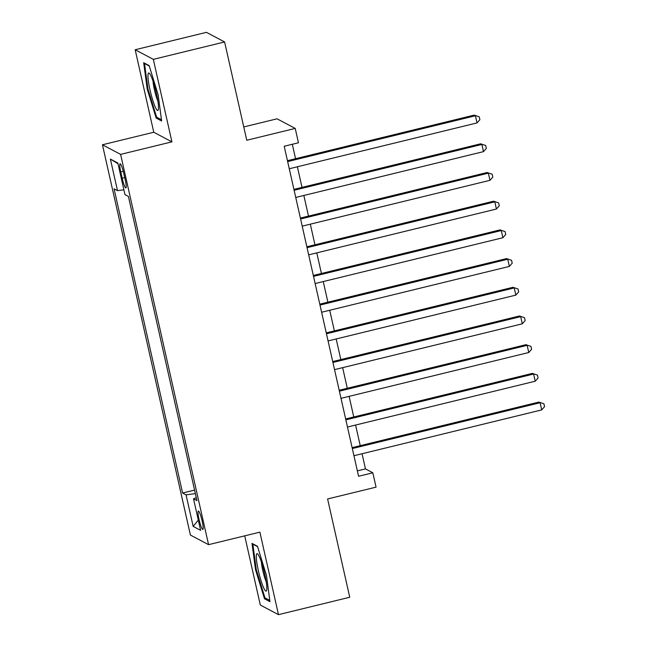 <?xml version="1.0" encoding="UTF-8"?>
<svg xmlns="http://www.w3.org/2000/svg" width="647" height="647" viewBox="0 0 647 647"><rect width="100%" height="100%" fill="white"/><g stroke="black" fill="none" stroke-linecap="round" stroke-linejoin="round"><path stroke-width="0.97" d="M202.163 521.061A9.487 1.343 -103.7 0 0 198.346 511.017A9.487 1.343 -103.7 0 0 199.025 519.395A9.487 1.343 -103.7 0 0 202.843 529.448A9.487 1.343 -103.7 0 0 202.163 521.061M244.72 535.845L260.312 605.034L278.477 614.65L349.744 597.254L327.6 498.966L376.061 487.142L372.826 472.795L365.466 468.897L362.053 453.749M102.444 144.774L190.404 535.053L208.569 544.669L120.609 154.382L102.444 144.774L153.768 132.247L171.924 141.863L153.331 59.354L135.174 49.746L153.768 132.247M135.174 49.746L206.442 32.35L224.606 41.966L246.758 140.253L295.226 128.421L277.062 118.813L243.757 126.941M153.331 59.354L224.606 41.966M295.226 128.421L298.453 142.777L284.203 146.254L358.575 476.273L372.826 472.795M120.754 171.9L122.178 178.216A9.187 1.294 -103.7 0 0 125.874 187.945A9.187 1.294 -103.7 0 0 125.219 179.826L123.795 173.509A9.187 1.294 -103.7 0 0 120.099 163.78A9.187 1.294 -103.7 0 0 120.754 171.9L123.254 171.293M196.284 497.664L193.518 498.788L196.947 500.608L128.397 196.421L124.96 194.601L117.851 163.036L110.386 159.081L117.503 190.647L114.066 188.827L182.616 493.022L186.053 494.842L195.378 493.621M193.518 498.788L200.627 530.354L193.17 526.407L186.053 494.842M171.924 141.863L120.609 154.382M278.477 614.65L259.884 532.149L208.569 544.669M360.233 445.67L355.583 425.047M353.763 416.975L349.121 396.352M347.302 388.281L342.651 367.658M340.832 359.578L336.181 338.955M334.362 330.884L329.719 310.261M327.9 302.189L323.249 281.566M321.43 273.487L316.779 252.864M314.96 244.792L310.317 224.169M308.498 216.098L303.847 195.475M302.028 187.395L297.377 166.772M295.558 158.701L292.307 144.273M357.362 470.87L365.466 468.897M123.884 189.814L117.503 190.647M194.585 490.102L182.616 493.022M118.005 163.731L110.386 159.081M193.17 526.407L198.314 520.091M147.192 88.962L156.17 118.102L161.637 120.997L158.127 94.753L149.158 65.614L143.683 62.719L147.192 88.962L147.912 88.785M269.961 601.678L266.459 575.434L257.482 546.294L252.007 543.399L255.516 569.643L264.494 598.782L269.961 601.678M157.714 117.722L156.17 118.102M266.038 598.402L264.494 598.782M256.236 569.465L255.516 569.643M287.656 161.58L475.408 115.756L477.025 122.93L289.274 168.754M287.454 160.682L474.186 115.109L479.233 116.816L479.88 119.679L477.025 122.93M474.186 115.109L479.233 116.816M156.42 93.411A19.264 2.717 -103.7 0 0 149.457 73.418A19.264 2.717 -103.7 0 0 150.039 90.03A19.264 2.717 -103.7 0 0 158.313 109.699A19.264 2.717 -103.7 0 0 156.42 93.411M153.032 81.207A13.191 1.86 -103.7 0 0 154.423 89.739A13.191 1.86 -103.7 0 0 157.9 101.142M161.467 119.711L156.631 117.147L147.928 88.914L144.532 63.487L149.271 65.994M144.944 63.382L144.532 63.487M259.512 557.091A19.264 2.717 -103.7 0 0 257.781 554.099A19.264 2.717 -103.7 0 0 257.191 564.855A19.264 2.717 -103.7 0 0 263.604 587.711A19.264 2.717 -103.7 0 0 266.637 590.379A19.264 2.717 -103.7 0 0 265.052 575.474A19.264 2.717 -103.7 0 0 259.512 557.091M261.364 561.879A13.191 1.86 -103.7 0 0 266.224 581.823M269.791 600.384L264.955 597.828L256.252 569.595L252.856 544.159L257.595 546.666M253.268 544.062L252.856 544.159M294.126 190.275L481.878 144.459L483.495 151.633L295.744 197.448M293.924 189.377L480.648 143.804L485.703 145.51L486.35 148.381L483.495 151.633M480.648 143.804L485.703 145.51M300.588 218.977L488.348 173.153L489.965 180.327L302.206 226.151M300.386 218.071L487.118 172.506L492.165 174.205L492.812 177.076L489.965 180.327M487.118 172.506L492.165 174.205M307.058 247.672L494.809 201.848L496.427 209.03L308.676 254.845M306.856 246.774L493.588 201.201L498.635 202.907L499.282 205.77L496.427 209.03M493.588 201.201L498.635 202.907M313.528 276.366L501.279 230.55L502.897 237.724L315.146 283.54M313.326 275.468L500.05 229.895L505.105 231.602L505.752 234.473L502.897 237.724M500.05 229.895L505.105 231.602M319.99 305.069L507.749 259.245L509.367 266.418L321.608 312.242M319.788 304.163L506.52 258.598L511.567 260.296L512.214 263.167L509.367 266.418M506.52 258.598L511.567 260.296M326.46 333.763L514.211 287.939L515.829 295.121L328.078 340.937M326.258 332.865L512.99 287.292L518.037 288.999L518.684 291.87L515.829 295.121M512.99 287.292L518.037 288.999M332.93 362.457L520.681 316.642L522.299 323.815L334.539 369.631M332.72 361.56L519.452 315.995L524.507 317.693L525.154 320.564L522.299 323.815M519.452 315.995L524.507 317.693M339.392 391.16L527.151 345.336L528.769 352.51L341.009 398.334M339.19 390.254L525.922 344.689L530.969 346.388L531.616 349.259L528.769 352.51M525.922 344.689L530.969 346.388M345.862 419.854L533.613 374.039L535.231 381.212L347.479 427.028M345.66 418.957L532.384 373.384L537.439 375.09L538.086 377.961L535.231 381.212M532.384 373.384L537.439 375.09M352.332 448.549L540.083 402.733L541.701 409.907L353.941 455.723M352.122 447.651L538.854 402.086L543.909 403.785L544.556 406.656L541.701 409.907M538.854 402.086L543.909 403.785M124.717 177.593L122.178 178.216"/></g></svg>
